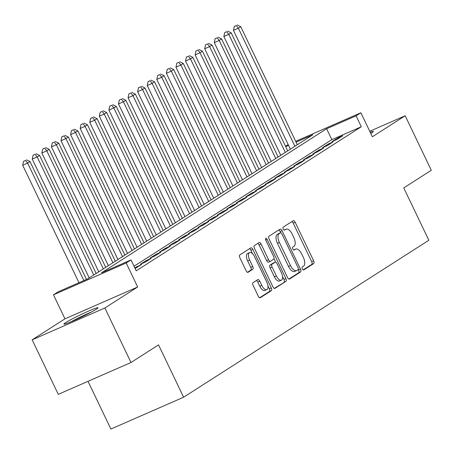 <?xml version="1.0" encoding="UTF-8"?>
<svg xmlns="http://www.w3.org/2000/svg" width="454" height="454" viewBox="0 0 454 454"><rect width="100%" height="100%" fill="white"/><g stroke="black" fill="none" stroke-linecap="round" stroke-linejoin="round"><path stroke-width="0.68" d="M302.353 268.864A1.663 0.772 66.4 0 0 303.681 269.965A1.663 0.772 66.4 0 0 303.732 269.937L313.72 263.547A2.378 1.107 66.4 0 0 313.635 260.8L295.174 222.273A2.378 1.107 66.4 0 0 293.278 220.695A2.378 1.107 66.4 0 0 293.21 220.735L283.217 227.131A1.663 0.772 66.4 0 0 283.279 229.049A1.663 0.772 66.4 0 0 284.607 230.15A1.663 0.772 66.4 0 0 284.652 230.127L285.946 229.298A7.61 3.536 66.4 0 1 286.179 229.174A7.61 3.536 66.4 0 1 292.24 234.219L293.778 237.431A7.61 3.536 66.4 0 1 294.05 246.21L292.756 247.033A1.663 0.772 66.4 0 0 292.819 248.957A1.663 0.772 66.4 0 0 294.141 250.058A1.663 0.772 66.4 0 0 294.192 250.029L295.486 249.206A7.61 3.536 66.4 0 1 295.713 249.081A7.61 3.536 66.4 0 1 301.774 254.127L303.317 257.339A7.61 3.536 66.4 0 1 303.59 266.112L302.296 266.941A1.663 0.772 66.4 0 0 302.353 268.864M96.299 309.225A18.903 1.226 -25.6 0 0 98.013 307.767A18.903 1.226 -25.6 0 0 84.54 312.902A18.903 1.226 -25.6 0 0 65.637 322.646A18.903 1.226 -25.6 0 0 63.923 324.105A18.903 1.226 -25.6 0 0 77.39 318.969A18.903 1.226 -25.6 0 0 96.299 309.225M370.804 133.499A18.903 1.226 -25.6 0 0 371.695 132.948A18.903 1.226 -25.6 0 0 373.409 131.49A18.903 1.226 -25.6 0 0 370.214 132.267M253.037 282.666A2.378 1.107 66.4 0 0 253.122 285.413L258.303 296.218A2.378 1.107 66.4 0 0 260.193 297.796A2.378 1.107 66.4 0 0 260.267 297.756L271.361 290.656A2.378 1.107 66.4 0 0 271.276 287.915L252.816 249.382A2.378 1.107 66.4 0 0 250.92 247.81A2.378 1.107 66.4 0 0 250.852 247.844L239.757 254.949A2.378 1.107 66.4 0 0 239.843 257.69L246.096 270.749A2.378 1.107 66.4 0 0 247.992 272.326A2.378 1.107 66.4 0 0 248.066 272.286L252.81 269.245A2.378 1.107 66.4 0 0 252.725 266.504L249.626 260.029A6.362 2.957 66.4 0 1 249.587 252.589A6.362 2.957 66.4 0 1 254.654 256.811L266.804 282.172A6.362 2.957 66.4 0 1 266.844 289.612A6.362 2.957 66.4 0 1 261.776 285.396L259.75 281.168A2.378 1.107 66.4 0 0 257.855 279.59A2.378 1.107 66.4 0 0 257.787 279.63L253.037 282.666M130.996 362.508L58.277 394.344L32.155 339.825L104.874 307.988L130.996 362.508L158.537 344.881L183.609 397.216L428.837 240.257L403.759 187.916L431.3 170.29L405.178 115.77L372.371 136.768L360.879 112.779L356.089 115.844L361.31 126.751L136.2 270.839L130.979 259.932L126.189 262.997L53.47 294.839L58.26 291.769L87.741 278.864L312.851 134.776L296.065 142.125M104.874 307.988L137.681 286.985L126.189 262.997M287.541 277.502A2.378 1.107 66.4 0 0 289.436 279.079A2.378 1.107 66.4 0 0 289.51 279.04L300.605 271.94A2.378 1.107 66.4 0 0 300.52 269.199L282.059 230.666A2.378 1.107 66.4 0 0 280.163 229.088A2.378 1.107 66.4 0 0 280.095 229.128L268.995 236.233A2.378 1.107 66.4 0 0 269.086 238.974L287.541 277.502M285.986 281.298L274.886 288.398A2.378 1.107 66.4 0 1 274.818 288.438A2.378 1.107 66.4 0 1 272.922 286.86L254.461 248.332A2.378 1.107 66.4 0 1 254.376 245.591L259.126 242.549A2.378 1.107 66.4 0 1 259.194 242.51A2.378 1.107 66.4 0 1 261.09 244.087L268.575 259.716A2.378 1.107 66.4 0 0 270.471 261.294A2.378 1.107 66.4 0 0 270.544 261.254L273.694 259.24A2.378 1.107 66.4 0 0 273.609 256.493L265.811 240.228A1.663 0.772 66.4 0 1 265.806 238.282A1.663 0.772 66.4 0 1 267.128 239.383L285.901 278.557A2.378 1.107 66.4 0 1 285.986 281.298L274.261 288.404M405.178 115.77L369.743 131.285M337.004 139.429L342.753 135.746L337.838 137.897L332.09 141.58L337.004 139.429M327.425 145.558L333.174 141.881L328.259 144.031L322.51 147.709L327.425 145.558M317.845 151.687L323.594 148.01L318.68 150.161L312.931 153.844L317.845 151.687M308.266 157.822L314.015 154.144L309.1 156.295L303.351 159.973L308.266 157.822M298.687 163.951L304.435 160.273L299.521 162.424L293.772 166.102L298.687 163.951M289.107 170.085L294.856 166.402L289.941 168.559L284.198 172.236L289.107 170.085M279.528 176.214L285.277 172.537L280.362 174.688L274.619 178.365L279.528 176.214M269.948 182.349L275.697 178.666L270.783 180.817L265.04 184.5L269.948 182.349M260.369 188.478L266.118 184.801L261.203 186.952L255.46 190.629L260.369 188.478M250.795 194.607L256.538 190.93L251.624 193.081L245.881 196.758L250.795 194.607M241.216 200.742L246.959 197.059L242.05 199.215L236.301 202.893L241.216 200.742M231.636 206.871L237.38 203.193L232.471 205.344L226.722 209.022L231.636 206.871M222.057 213.005L227.8 209.322L222.891 211.473L217.143 215.156L222.057 213.005M212.478 219.134L218.226 215.457L213.312 217.608L207.563 221.285L212.478 219.134M202.898 225.263L208.647 221.586L203.732 223.737L197.984 227.414L202.898 225.263M193.319 231.398L199.068 227.721L194.153 229.872L188.404 233.549L193.319 231.398M183.739 237.527L189.488 233.85L184.574 236.001L178.825 239.678L183.739 237.527M174.16 243.662L179.909 239.979L174.994 242.13L169.246 245.813L174.16 243.662M164.581 249.791L170.329 246.113L165.415 248.264L159.666 251.942L164.581 249.791M155.001 255.92L160.75 252.242L155.836 254.393L150.087 258.076L155.001 255.92M145.422 262.054L151.171 258.377L146.256 260.528L140.507 264.205L145.422 262.054M135.088 268.513L141.591 264.506L134.781 267.871M361.31 126.751L331.829 139.656L134.015 266.271M88.019 381.32L110.889 429.053L183.609 397.216M137.681 286.985L64.962 318.827L32.155 339.825M64.962 318.827L53.47 294.839M285.543 146.29L288.182 144.61M356.089 115.844L326.608 128.754L101.497 272.843L130.979 259.932M295.679 141.325L360.879 112.779M288.562 145.411L285.719 146.659M331.829 139.656L326.608 128.754M337.838 137.897L338.202 138.657M328.259 144.031L328.622 144.792M318.68 150.161L319.043 150.921M309.1 156.295L309.463 157.056M299.521 162.424L299.884 163.185M289.941 168.559L290.305 169.319M280.362 174.688L280.731 175.448M270.783 180.817L271.151 181.577M261.203 186.952L261.572 187.712M251.624 193.081L251.993 193.841M242.05 199.215L242.413 199.976M232.471 205.344L232.834 206.105M222.891 211.473L223.254 212.234M213.312 217.608L213.675 218.368M203.732 223.737L204.096 224.497M194.153 229.872L194.516 230.632M184.574 236.001L184.937 236.761M174.994 242.13L175.357 242.89M165.415 248.264L165.778 249.025M155.836 254.393L156.199 255.154M146.256 260.528L146.619 261.288M136.677 266.657L137.04 267.417M293.993 249.859A7.61 3.536 66.4 0 0 293.749 249.944A7.61 3.536 66.4 0 0 293.659 249.984M284.459 229.951A7.61 3.536 66.4 0 0 284.21 230.036A7.61 3.536 66.4 0 0 284.119 230.082M303.187 269.892L311.756 264.404A2.378 1.107 66.4 0 0 311.671 261.663L293.21 223.135A2.378 1.107 66.4 0 0 291.871 221.586M280.668 232.732L280.095 231.529A2.378 1.107 66.4 0 0 278.756 229.985M288.88 279.045L298.641 272.803A2.378 1.107 66.4 0 0 298.556 270.056L298.267 269.466M298.136 269.608A1.663 0.772 66.4 0 0 298.074 267.684L281.872 233.867A1.663 0.772 66.4 0 0 280.544 232.76A1.663 0.772 66.4 0 0 280.493 232.788L279.131 233.662A7.61 3.536 66.4 0 0 279.403 242.436L290.481 265.556A7.61 3.536 66.4 0 0 296.541 270.601A7.61 3.536 66.4 0 0 296.768 270.476L298.136 269.608M278.631 233.6A1.663 0.772 66.4 0 0 278.58 233.623A1.663 0.772 66.4 0 0 278.529 233.645L280.493 232.788M296.541 270.601L294.578 271.464A7.61 3.536 66.4 0 1 288.517 266.413L277.439 243.299A7.61 3.536 66.4 0 1 277.167 234.519L278.529 233.645M270.397 261.317L268.581 262.111A2.378 1.107 66.4 0 1 268.507 262.151A2.378 1.107 66.4 0 1 266.612 260.573L259.126 244.95A2.378 1.107 66.4 0 0 257.787 243.406M274.012 258.712L275.686 262.202M282.519 276.469L283.932 279.414L285.901 278.557M276.344 275.93A6.362 2.957 66.4 0 0 281.412 280.146A6.362 2.957 66.4 0 0 281.378 272.712L277.093 263.774A2.378 1.107 66.4 0 0 275.203 262.196A2.378 1.107 66.4 0 0 275.13 262.236L271.98 264.251A2.378 1.107 66.4 0 0 272.065 266.992L276.344 275.93L274.381 276.792A6.362 2.957 66.4 0 0 279.448 281.009L281.412 280.146M273.314 263.031A2.378 1.107 66.4 0 0 273.234 263.053A2.378 1.107 66.4 0 0 273.166 263.093L275.13 262.236M274.381 276.792L270.102 267.854A2.378 1.107 66.4 0 1 270.017 265.113L273.166 263.093M284.017 282.161A2.378 1.107 66.4 0 0 283.932 279.414M266.844 289.612L264.881 290.475A6.362 2.957 66.4 0 1 259.813 286.253L257.787 282.03A2.378 1.107 66.4 0 0 256.448 280.481M249.587 252.589L247.623 253.451A6.362 2.957 66.4 0 0 247.657 260.891L249.626 260.029M247.436 272.292L250.846 270.107A2.378 1.107 66.4 0 0 250.761 267.366L247.657 260.891M252.503 253.695L250.852 250.245A2.378 1.107 66.4 0 0 249.513 248.701M259.637 297.762L269.398 291.519A2.378 1.107 66.4 0 0 269.313 288.772L267.951 285.935M297.308 144.724L240.751 26.672L238.356 28.205L233.441 30.361L290.367 149.167M236.239 25.56L234.275 26.417L236.239 25.56L238.356 28.205L294.913 146.256M237.198 24.947L240.751 26.672M233.441 30.361L234.275 26.417M72.986 320.938A16.355 1.061 154.4 0 1 80.767 317A16.355 1.061 154.4 0 1 89.869 312.851M91.765 311.841A18.779 1.22 -25.6 0 0 80.613 316.898A18.779 1.22 -25.6 0 0 71.006 321.784M287.728 150.859L231.171 32.807L228.776 34.339L223.862 36.49L280.788 155.302M226.659 31.689L224.696 32.552L226.659 31.689L228.776 34.339L285.333 152.391M227.619 31.076L231.171 32.807M223.862 36.49L224.696 32.552M278.149 156.988L221.592 38.936L219.197 40.468L214.282 42.619L271.208 161.431M217.08 37.818L215.117 38.681L217.08 37.818L219.197 40.468L275.754 158.52M218.039 37.205L221.592 38.936M214.282 42.619L215.117 38.681M268.569 163.117L212.012 45.071L209.617 46.603L204.703 48.754L261.629 167.566M207.501 43.953L205.537 44.81L207.501 43.953L209.617 46.603L266.175 164.649M208.46 43.34L212.012 45.071M204.703 48.754L205.537 44.81M258.99 169.251L202.433 51.2L200.038 52.732L195.124 54.883L252.049 173.695M197.921 50.082L195.958 50.944L197.921 50.082L200.038 52.732L256.595 170.783M198.88 49.469L202.433 51.2M195.124 54.883L195.958 50.944M249.411 175.38L192.854 57.329L190.459 58.867L185.544 61.018L242.47 179.824M188.342 56.217L186.378 57.073L188.342 56.217L190.459 58.867L247.016 176.912M189.301 55.604L192.854 57.329M185.544 61.018L186.378 57.073M239.831 181.515L183.274 63.464L180.879 64.996L175.965 67.147L232.891 185.958M178.762 62.346L176.799 63.208L178.762 62.346L180.879 64.996L237.436 183.047M179.722 61.733L183.274 63.464M175.965 67.147L176.799 63.208M230.257 187.644L173.695 69.593L171.3 71.125L166.385 73.276L223.311 192.087M169.189 68.48L167.22 69.337L169.189 68.48L171.3 71.125L227.863 189.176M170.142 67.862L173.695 69.593M166.385 73.276L167.22 69.337M220.678 193.773L164.115 75.727L161.72 77.259L156.806 79.41L213.732 198.222M159.609 74.609L157.64 75.472L159.609 74.609L161.72 77.259L218.283 195.305M160.563 73.996L164.115 75.727M156.806 79.41L157.64 75.472M211.099 199.908L154.536 81.856L152.141 83.388L147.227 85.539L204.152 204.351M150.03 80.738L148.061 81.601L150.03 80.738L152.141 83.388L208.704 201.44M150.983 80.125L154.536 81.856M147.227 85.539L148.061 81.601M201.519 206.037L144.957 87.991L142.562 89.523L137.647 91.674L194.573 210.48M140.451 86.873L138.481 87.73L140.451 86.873L142.562 89.523L199.124 207.569M141.404 86.26L144.957 87.991M137.647 91.674L138.481 87.73M191.94 212.171L135.377 94.12L132.982 95.652L128.068 97.803L184.994 216.615M130.871 93.002L128.902 93.865L130.871 93.002L132.982 95.652L189.545 213.703M131.83 92.389L135.377 94.12M128.068 97.803L128.902 93.865M182.36 218.3L125.798 100.249L123.403 101.781L118.488 103.938L175.414 222.744M121.292 99.137L119.323 99.993L121.292 99.137L123.403 101.781L179.966 219.832M122.251 98.524L125.798 100.249M118.488 103.938L119.323 99.993M172.781 224.429L116.218 106.384L113.823 107.916L108.915 110.067L165.835 228.878M111.712 105.266L109.749 106.128L111.712 105.266L113.823 107.916L170.386 225.967M112.671 104.653L116.218 106.384M108.915 110.067L109.749 106.128M163.202 230.564L106.639 112.513L104.244 114.045L99.335 116.196L156.255 235.007M102.133 111.395L100.169 112.257L102.133 111.395L104.244 114.045L160.807 232.096M103.092 110.782L106.639 112.513M99.335 116.196L100.169 112.257M153.622 236.693L97.06 118.647L94.665 120.179L89.756 122.33L146.676 241.136M92.554 117.529L90.59 118.386L92.554 117.529L94.665 120.179L151.227 238.225M93.513 116.916L97.06 118.647M89.756 122.33L90.59 118.386M144.043 242.828L87.48 124.776L85.091 126.308L80.176 128.459L137.097 247.271M82.974 123.658L81.011 124.521L82.974 123.658L85.091 126.308L141.648 244.36M83.933 123.045L87.48 124.776M80.176 128.459L81.011 124.521M134.463 248.957L77.906 130.905L75.512 132.437L70.597 134.594L127.517 253.4M73.395 129.793L71.431 130.65L73.395 129.793L75.512 132.437L132.069 250.489M74.354 129.18L77.906 130.905M70.597 134.594L71.431 130.65M124.884 255.091L68.327 137.04L65.932 138.572L61.018 140.723L117.944 259.535M63.815 135.922L61.852 136.785L63.815 135.922L65.932 138.572L122.489 256.623M64.774 135.309L68.327 137.04M61.018 140.723L61.852 136.785M115.305 261.22L58.748 143.169L56.353 144.701L51.438 146.852L108.364 265.664M54.236 142.051L52.272 142.914L54.236 142.051L56.353 144.701L112.91 262.752M55.195 141.438L58.748 143.169M51.438 146.852L52.272 142.914M105.725 267.349L49.168 149.304L46.773 150.836L41.859 152.987L98.785 271.798M44.657 148.186L42.693 149.043L44.657 148.186L46.773 150.836L103.33 268.882M45.616 147.573L49.168 149.304M41.859 152.987L42.693 149.043M96.146 273.484L39.589 155.433L37.194 156.965L32.279 159.116L89.205 277.927M35.077 154.315L33.114 155.177L35.077 154.315L37.194 156.965L93.751 275.016M36.036 153.702L39.589 155.433M32.279 159.116L33.114 155.177M86.476 279.42L30.009 161.562L27.615 163.099L22.7 165.25L78.973 282.7M25.498 160.449L23.534 161.306L25.498 160.449L27.615 163.099L83.888 280.549M26.457 159.836L30.009 161.562M22.7 165.25L23.534 161.306M293.676 249.995L295.486 249.206M284.136 230.087L285.946 229.298M293.21 223.135L295.174 222.273M311.671 261.663L313.635 260.8M311.756 264.404L313.72 263.547M280.095 231.529L282.059 230.666M298.556 270.056L300.52 269.199M298.641 272.803L300.605 271.94M277.167 234.519L279.131 233.662M277.439 243.299L279.403 242.436M288.517 266.413L290.481 265.556M259.126 244.95L261.09 244.087M266.612 260.573L268.575 259.716M265.715 240.001L267.128 239.383M270.017 265.113L271.98 264.251M270.102 267.854L272.065 266.992M257.787 282.03L259.75 281.168M259.813 286.253L261.776 285.396M250.761 267.366L252.725 266.504M250.846 270.107L252.81 269.245M250.852 250.245L252.816 249.382M269.313 288.772L271.276 287.915M269.398 291.519L271.361 290.656M293.749 249.944L295.713 249.081M284.21 230.036L286.179 229.174M278.58 233.623L280.544 232.76M268.507 262.151L270.471 261.294M273.234 263.053L275.203 262.196"/></g></svg>
